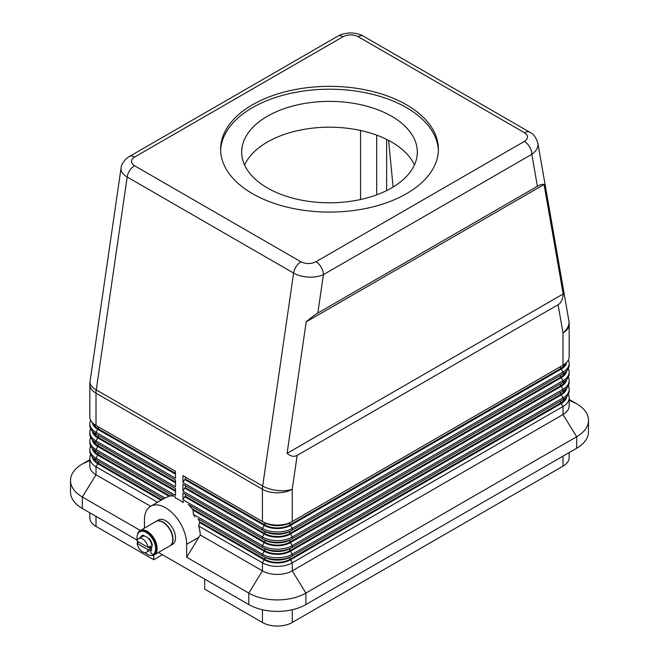 <?xml version="1.0" encoding="UTF-8"?>
<svg xmlns="http://www.w3.org/2000/svg" width="659" height="659" viewBox="0 0 659 659"><rect width="100%" height="100%" fill="white"/><g stroke="black" fill="none" stroke-linecap="round" stroke-linejoin="round"><path stroke-width="0.99" d="M121.116 167.74L121.009 168.852C121.099 171.892 123.159 174.61 127.179 176.999L293.609 273.09C297.761 275.413 302.728 276.755 308.511 277.101C314.294 277.357 319.261 276.533 323.412 274.63A10.536 6.088 -120 0 0 321.23 267.29A10.536 6.088 -120 0 0 315.966 261.73C310.916 264.119 305.908 264.144 300.932 261.796L134.51 165.714A10.536 6.088 120 0 0 129.732 170.459A10.536 6.088 120 0 0 127.179 176.999L96.247 389.914A21.08 12.167 120 0 0 96.066 391.561A21.08 12.167 120 0 0 96.008 393.151L262.43 489.242L262.43 521.524L182.947 475.633L182.947 482.512L262.43 528.403A21.08 12.167 0 0 0 277.34 531.97A21.08 12.167 0 0 0 292.242 528.403L562.992 372.088A21.08 12.167 0 0 0 569.17 363.48L569.17 365.201A21.08 12.167 180 0 1 562.992 373.81L292.242 530.124A21.08 12.167 180 0 1 277.34 533.691A21.08 12.167 180 0 1 262.43 530.124L182.947 484.233L182.947 491.12L262.43 537.011A21.08 12.167 0 0 0 277.34 540.578A21.08 12.167 0 0 0 292.242 537.011L562.992 380.688A21.08 12.167 0 0 0 569.17 372.088L569.17 373.81A21.08 12.167 180 0 1 562.992 382.409L292.242 538.732A21.08 12.167 180 0 1 277.34 542.299A21.08 12.167 180 0 1 262.43 538.732L182.947 492.841L182.947 499.728L262.43 545.619A21.08 12.167 0 0 0 277.34 549.178A21.08 12.167 0 0 0 292.242 545.619L562.992 389.296A21.08 12.167 0 0 0 569.17 380.688L569.17 382.409A21.08 12.167 180 0 1 562.992 391.018L561.254 392.023A18.617 10.75 0 0 0 561.279 392.006L292.242 547.341A21.08 12.167 180 0 1 277.34 550.899A21.08 12.167 180 0 1 262.43 547.341L188.095 504.415M297.16 455.385C294.103 457.082 290.743 456.407 287.085 453.367L306.188 321.864C310.883 317.778 314.771 314.837 317.836 313.041L537.398 186.283C540.421 184.553 542.654 183.968 544.079 184.52L563.181 293.963C562.786 299.343 561.089 302.934 558.074 304.746L297.16 455.385L292.242 489.242A21.08 9.778 -171.7 0 1 277.505 490.51A21.08 9.778 -171.7 0 1 262.677 485.996L96.247 389.914A21.08 9.778 -171.7 0 1 90.003 382.253A21.08 9.778 -171.7 0 1 90.052 381.52A21.08 21.08 0 0 0 89.83 384.551L89.83 416.834A21.08 12.167 180 0 0 96.008 425.434L96.008 389.774M317.836 313.041L323.412 274.63L531.821 154.313C535.841 151.488 537.901 148.259 537.991 144.609L537.769 142.698M537.398 186.283L531.821 154.313A10.536 6.088 -120 0 0 529.638 146.965A10.536 6.088 -120 0 0 524.366 141.405L315.966 261.73M134.51 165.714C130.449 162.839 130.49 159.948 134.634 157.04L343.034 36.715A10.536 6.088 -120 0 0 337.77 36.196L129.362 156.512A10.536 6.088 -120 0 0 129.271 156.57M569.17 452.56L569.17 457.56A21.08 12.167 0 0 1 562.992 466.168L292.242 622.483L292.242 609.748M262.43 609.748L262.43 622.483A21.08 12.167 0 0 0 277.34 626.05A21.08 12.167 0 0 0 292.242 622.483M89.83 512.793L89.83 517.793A21.08 12.167 0 0 0 96.008 526.401L96.008 516.359M90.695 454.694A21.08 12.167 0 0 0 89.83 458.137L89.83 466.168A21.08 12.167 0 0 0 96.008 474.768L150.598 506.293M97.721 460.847A18.617 10.75 0 0 0 97.746 460.855A18.617 10.75 0 0 0 97.746 460.863L96.008 459.858L97.746 460.863M163.514 498.83L96.008 459.858A21.08 12.167 180 0 1 89.83 451.25L89.83 449.529A21.08 12.167 0 0 0 96.008 458.137L165.047 497.998L169.108 496.178A29.861 17.241 -120 0 1 173.614 496.054M90.695 446.085A21.08 12.167 0 0 0 89.83 449.529M90.695 437.485A21.08 12.167 0 0 0 89.83 440.929L89.83 442.642A21.08 12.167 180 0 0 96.008 451.25L97.746 452.255A18.617 10.75 0 0 0 97.746 452.255L96.008 451.25L96.008 449.529L175.492 495.42L175.492 488.541L96.008 442.642A21.08 12.167 180 0 1 89.83 434.042L89.83 432.32A21.08 12.167 0 0 0 96.008 440.929L175.492 486.82L175.492 479.933L96.008 434.042A21.08 12.167 180 0 1 89.83 425.434L89.83 423.712A21.08 12.167 0 0 0 96.008 432.32L175.492 478.212L175.492 471.325L96.008 425.434M96.008 442.642L97.746 443.647A18.617 10.75 0 0 0 97.746 443.647L96.008 442.642L96.008 440.929L97.746 437.914A18.617 10.75 180 0 1 92.359 431.208M90.695 428.877A21.08 12.167 0 0 0 89.83 432.32M90.695 420.277A21.08 12.167 0 0 0 89.83 423.712M198.244 518.88A29.861 17.241 -120 0 1 199.71 522.455L198.672 526.014A29.861 17.241 60 0 1 200.295 534.984L262.43 570.859A21.08 12.167 0 0 0 277.34 574.417A21.08 12.167 0 0 0 292.242 570.859L562.992 414.536A21.08 12.167 0 0 0 569.17 405.936L569.17 397.904A21.08 12.167 0 0 0 568.305 394.461M198.672 526.014L262.43 562.827A21.08 12.167 0 0 0 277.34 566.386A21.08 12.167 0 0 0 292.242 562.827L562.992 406.504A21.08 12.167 0 0 0 569.17 397.904M566.641 396.792A18.617 10.75 180 0 1 561.254 403.497L290.504 559.812A18.617 10.75 180 0 1 277.34 562.959A18.617 10.75 180 0 1 264.168 559.812L199.586 522.529M188.556 504.687A29.861 17.241 -120 0 1 193.062 510.008L193.392 514.358L262.43 554.219L262.43 555.941L264.168 556.946A18.617 10.75 0 0 0 277.34 560.092A18.617 10.75 0 0 0 290.504 556.946L292.242 555.941A21.08 12.167 180 0 1 277.34 559.507A21.08 12.167 180 0 1 262.43 555.941L198.03 518.757M558.074 304.746L562.992 332.919A21.08 12.167 0 0 0 569.17 324.319L569.17 356.601A21.08 12.167 180 0 1 562.992 365.201L292.242 521.524A21.08 12.167 180 0 1 277.34 525.083A21.08 12.167 180 0 1 262.43 521.524L264.168 522.529A18.617 10.75 0 0 0 277.34 525.676A18.617 10.75 0 0 0 290.504 522.529L292.242 521.524L292.242 489.242A21.08 12.167 180 0 1 277.34 492.8A21.08 12.167 180 0 1 262.43 489.242A21.08 12.167 120 0 1 262.496 487.644A21.08 12.167 120 0 1 262.677 485.996L293.609 273.09A10.536 6.088 -60 0 1 296.163 266.549A10.536 6.088 -60 0 1 300.932 261.796M264.168 551.212L262.43 554.219A21.08 12.167 0 0 0 277.34 557.786A21.08 12.167 0 0 0 292.242 554.219L562.992 397.904A21.08 12.167 0 0 0 569.17 389.296L569.17 391.018A21.08 12.167 180 0 1 562.992 399.626L292.242 555.941L292.242 554.219L290.504 551.212A18.617 10.75 180 0 1 277.34 554.359A18.617 10.75 180 0 1 264.168 551.212L192.93 510.082M561.254 366.206L562.992 365.201L561.254 366.206A18.617 10.75 0 0 0 561.279 366.19L562.992 365.201L562.992 332.919A21.08 14.16 -9.9 0 0 568.997 322.226A21.08 14.16 -9.9 0 0 568.857 320.694L537.868 143.184M566.641 388.184A18.617 10.75 180 0 1 561.254 394.889L290.504 551.212M264.168 542.604L262.43 545.619L262.43 547.341L264.168 548.337A18.617 10.75 0 0 0 277.34 551.492A18.617 10.75 0 0 0 290.504 548.337L292.242 547.341L292.242 545.619L290.504 542.604A18.617 10.75 180 0 1 277.34 545.751A18.617 10.75 180 0 1 264.168 542.604L184.685 496.713L182.947 499.728M566.641 379.584A18.617 10.75 180 0 1 561.254 386.281L290.504 542.604M264.168 533.996L262.43 537.011L262.43 538.732L264.168 539.737A18.617 10.75 0 0 0 277.34 542.884A18.617 10.75 0 0 0 290.504 539.737L292.242 538.732L292.242 537.011L290.504 533.996A18.617 10.75 180 0 1 277.34 537.151A18.617 10.75 180 0 1 264.168 533.996L184.685 488.105L182.947 491.12M566.641 370.976A18.617 10.75 180 0 1 561.254 377.681L290.504 533.996M264.168 525.396L262.43 528.403L262.43 530.124L264.168 531.129A18.617 10.75 0 0 0 277.34 534.276A18.617 10.75 0 0 0 290.504 531.129L292.242 530.124L292.242 528.403L290.504 525.396A18.617 10.75 180 0 1 277.34 528.543A18.617 10.75 180 0 1 264.168 525.396L184.685 479.505L182.947 482.512M566.641 362.376A18.617 10.75 180 0 1 561.254 369.073L290.504 525.396M137.443 534.828A14.053 8.114 60 0 1 140.153 530.577A14.053 8.114 60 0 1 147.171 531.278A14.053 8.114 60 0 1 156.356 543.659A14.053 8.114 60 0 1 154.198 554.919A14.053 8.114 60 0 1 147.171 554.219A14.053 8.114 60 0 1 144.914 552.613M140.153 530.577L155.796 521.541A14.053 8.114 60 0 1 162.822 522.241A14.053 8.114 60 0 1 172.007 534.622A14.053 8.114 60 0 1 169.849 545.883L154.198 554.919M155.919 521.475A14.053 8.114 60 0 1 156.043 521.401A14.053 8.114 60 0 1 163.07 522.093A14.053 8.114 60 0 1 172.254 534.482A14.053 8.114 60 0 1 170.096 545.743A14.053 8.114 60 0 1 169.973 545.809M156.043 521.401L158.531 519.967A14.053 8.114 60 0 1 165.557 520.659A14.053 8.114 60 0 1 174.734 533.049A14.053 8.114 60 0 1 172.584 544.301L170.096 545.743M148.077 547.431L137.08 541.08A7.908 4.564 60 0 1 138.629 538.56A7.908 4.564 60 0 1 142.583 538.947A7.908 4.564 60 0 1 148.077 547.431L150.565 545.998A7.908 4.564 60 0 1 150.565 548.288L148.077 549.721A7.908 4.564 60 0 1 146.529 552.25A7.908 4.564 60 0 1 142.583 551.855A7.908 4.564 60 0 1 137.08 543.37L139.065 542.225M138.629 538.56L142.352 536.401A7.908 4.564 60 0 1 144.395 536.08A7.908 4.564 60 0 1 146.306 536.797A7.908 4.564 60 0 1 148.217 538.288A7.908 4.564 60 0 1 151.817 545.388A7.908 4.564 60 0 1 151.133 549.285A7.908 4.564 60 0 1 150.26 550.092L146.529 552.25M151.257 549.499A7.908 4.564 60 0 1 151.002 549.664A7.908 4.564 60 0 1 150.614 549.853M137.863 542.917A13.172 7.603 60 0 1 137.401 541.261M137.229 540.438A13.172 7.603 60 0 1 139.148 532.233A13.172 7.603 60 0 1 139.716 531.838A13.172 7.603 60 0 1 152.583 538.93A13.172 7.603 60 0 1 153.465 554.268A2.199 1.269 60 0 1 153.366 554.334A2.199 1.269 60 0 1 151.224 553.148A2.199 1.269 60 0 1 151.076 550.594A8.781 5.074 -120 0 0 151.611 550.034A3.336 1.928 60 0 1 151.133 549.285M252.496 104.765A108.9 62.877 180 0 1 371.174 91.131A108.9 62.877 180 0 1 438.4 149.222A108.9 62.877 180 0 1 406.504 193.68A108.9 62.877 180 0 1 287.826 207.305A108.9 62.877 180 0 1 220.6 149.222A108.9 62.877 180 0 1 252.496 104.765M438.375 150.656A108.9 62.877 0 0 0 370.02 93.735A108.9 62.877 0 0 0 252.496 107.631A108.9 62.877 0 0 0 220.625 150.656M391.603 187.939A87.82 50.702 0 0 0 417.32 152.089A87.82 50.702 0 0 0 363.109 105.242A87.82 50.702 0 0 0 267.397 116.239A87.82 50.702 0 0 0 241.68 152.089A87.82 50.702 0 0 0 295.891 198.936A87.82 50.702 0 0 0 391.603 187.939M414.429 164.997A87.82 50.702 0 0 0 352.417 128.958A87.82 50.702 0 0 0 267.397 142.047A87.82 50.702 0 0 0 244.571 164.997M139.716 531.838L140.342 531.484A13.172 7.603 60 0 1 153.209 538.576A13.172 7.603 60 0 1 154.082 553.906A2.199 1.269 60 0 1 153.992 553.972A2.199 1.269 60 0 1 153.885 554.021M152.443 545.026L151.817 545.388A1.755 1.013 -120 0 0 152.097 544.021A8.781 5.074 -120 0 0 149.568 539.037A1.755 1.013 -120 0 0 148.217 538.288M144.395 536.08A1.755 1.013 -120 0 0 143.044 535.265A8.781 5.074 -120 0 0 141.916 535.643A8.781 5.074 -120 0 0 140.507 537.332A1.755 1.013 -120 0 0 140.458 537.497M142.237 535.487A8.781 5.074 -120 0 0 141.133 536.97A1.755 1.013 -120 0 0 141.075 537.143M148.58 547.143L150.565 548.288M148.077 549.721L137.08 543.37M143.16 535.94A7.908 4.564 60 0 1 143.225 535.899A7.908 4.564 60 0 1 143.959 535.61M142.739 536.22A7.908 4.564 60 0 1 143.102 535.973A7.908 4.564 60 0 1 144 535.652M158.498 552.44L248.773 604.558A40.397 23.32 0 0 0 305.9 604.558L576.658 448.244A40.397 23.32 0 0 0 588.487 431.744L588.487 420.277A40.397 23.32 0 0 0 576.658 403.786L569.17 399.461M89.83 459.694L82.342 464.018A40.397 23.32 0 0 0 70.513 480.51L70.513 491.976A40.397 23.32 0 0 0 82.342 508.476L137.179 540.133M561.254 400.623L561.254 400.623A18.617 10.75 0 0 0 561.279 400.614L562.992 399.626L561.254 400.623M161.035 500.272L97.746 463.73A18.617 10.75 180 0 1 92.359 457.025M161.776 499.835L98.488 463.293A17.562 10.14 180 0 1 93.759 458.326M192.107 508.74L264.918 550.776A17.562 10.14 0 0 0 289.754 550.776L560.512 394.461A17.562 10.14 0 0 0 565.241 389.494M162.452 554.721L153.761 559.746L96.008 526.401M199.364 521.541L264.918 559.384A17.562 10.14 0 0 0 289.754 559.384L560.512 403.061A17.562 10.14 0 0 0 565.241 398.094M200.295 534.984L186.67 557.234L248.773 593.084A40.397 23.32 0 0 0 305.9 593.084L576.658 436.769A40.397 23.32 0 0 0 588.487 420.277M144.445 528.098L144.445 519.943A29.861 17.241 60 0 1 150.623 506.277A29.861 17.241 60 0 1 173.638 514.275A29.861 17.241 60 0 1 186.67 544.326L186.67 557.234M193.392 514.358A29.861 17.241 60 0 1 194.883 516.944M173.819 496.178L175.492 497.141L175.492 498.097A29.861 17.241 60 0 1 182.947 502.405L183.77 501.919M150.623 506.277L164.289 498.385A29.861 17.241 60 0 1 165.047 497.998M70.513 480.51A40.397 23.32 0 0 0 82.342 497.001L140.326 530.479M168.976 496.252L97.746 455.122A18.617 10.75 180 0 1 92.359 448.417M170.063 496.013L98.488 454.694A17.562 10.14 180 0 1 93.759 449.726M182.947 501.441L182.947 502.405M175.492 497.141L96.008 451.25M89.83 458.137A21.08 12.167 0 0 0 96.008 466.737L157.559 502.273M153.761 559.746L153.761 555.142M204.677 579.104L204.677 589.146L262.43 622.483M360.547 199.52L360.547 130.474M388.596 140.392L393.11 187.049M287.085 453.367L563.181 293.963M306.188 321.864L544.079 184.52M182.947 475.633L184.685 476.638M569.17 363.48A21.08 12.167 0 0 0 568.305 360.036M184.685 479.505L185.426 479.068L264.918 524.968A17.562 10.14 0 0 0 289.754 524.968L560.512 368.645A17.562 10.14 0 0 0 565.241 363.677M182.947 484.233L184.685 485.238M561.254 374.814L562.992 373.81L561.254 374.814A18.617 10.75 0 0 0 561.279 374.798L562.992 373.81L562.992 372.088L561.254 369.073M569.17 372.088A21.08 12.167 0 0 0 568.305 368.645M184.685 488.105L185.426 487.676L264.918 533.568A17.562 10.14 0 0 0 289.754 533.568L560.512 377.253A17.562 10.14 0 0 0 565.241 372.277M182.947 492.841L184.685 493.846M561.254 383.414L562.992 382.409L561.254 383.414A18.617 10.75 0 0 0 561.279 383.398L562.992 382.409L562.992 380.688L561.254 377.681M569.17 380.688A21.08 12.167 0 0 0 568.305 377.253M184.685 496.713L185.426 496.285L264.918 542.176A17.562 10.14 0 0 0 289.754 542.176L560.512 385.853A17.562 10.14 0 0 0 565.241 380.886M569.17 389.296A21.08 12.167 0 0 0 568.305 385.853M185.426 479.068L185.426 477.067M185.426 487.676L185.426 485.667M185.426 496.285L185.426 494.275M175.492 474.2L97.746 429.306A18.617 10.75 180 0 1 92.359 422.608M175.492 473.335L98.488 428.877A17.562 10.14 180 0 1 93.759 423.91M175.492 482.8L97.746 437.914M89.83 440.929A21.08 12.167 0 0 0 96.008 449.529L97.746 446.522A18.617 10.75 180 0 1 92.359 439.817M175.492 491.408L97.746 446.522M175.492 490.543L98.488 446.085A17.562 10.14 180 0 1 93.759 441.118M175.492 481.943L98.488 437.485A17.562 10.14 180 0 1 93.759 432.51M134.634 157.04A10.536 6.088 -120 0 0 129.378 156.504A10.536 6.088 -120 0 0 129.362 156.512C129.123 156.059 121.256 162.172 121.067 168.045M343.034 36.715C348.084 34.326 353.092 34.301 358.068 36.64A10.536 6.088 -60 0 1 362.837 35.883A10.536 6.088 -60 0 1 363.323 36.113A10.536 6.088 -60 0 1 363.331 36.121C362.318 35.314 356.478 32.546 348.553 33.024C339.723 34.276 340.909 34.894 337.77 36.196M358.068 36.64L524.49 132.731C528.551 135.606 528.51 138.497 524.366 141.405M529.861 132.27A10.536 6.088 120 0 0 529.762 132.204A10.536 6.088 120 0 0 529.268 131.973A10.536 6.088 120 0 0 524.49 132.731M562.992 456.127L562.992 466.168M305.9 604.558L305.9 593.084L292.242 570.859L292.242 562.827L290.504 559.812M561.254 403.497L562.992 406.504L562.992 414.536L576.658 436.769L576.658 448.244M264.168 559.812L262.43 562.827L262.43 570.859L248.773 593.084L248.773 604.558M561.254 394.889L562.992 397.904L562.992 399.626M561.254 386.281L562.992 389.296L562.992 391.018M386.635 190.599L386.635 139.395M154.082 553.906L153.465 554.268M141.133 536.97L140.507 537.332M576.658 403.786L569.17 400.244M186.67 544.326L198.969 537.225M82.342 508.476L82.342 497.001L96.008 474.768L96.008 466.737L97.746 463.73M262.43 555.941L264.168 556.946M96.008 459.858L96.008 458.137L97.746 455.122M96.008 434.042L96.008 432.32L97.746 429.306M98.488 463.293L98.488 461.292M376.693 135.144L376.693 194.85M264.168 522.529L262.43 521.524M264.168 531.129L262.43 530.124M264.168 539.737L262.43 538.732M264.918 524.968L264.918 522.933M289.754 524.968L289.754 522.933M560.512 368.645L560.512 366.635M264.918 533.568L264.918 531.541M289.754 533.568L289.754 531.541M560.512 377.253L560.512 375.243M264.918 542.176L264.918 540.141M289.754 542.176L289.754 540.141M560.512 385.853L560.512 383.843M264.918 550.776L264.918 548.749M289.754 550.776L289.754 548.749M560.512 394.461L560.512 392.451M264.918 559.384L264.918 557.349M289.754 559.384L289.754 557.349M560.512 403.061L560.512 401.059M98.488 428.877L98.488 426.867M98.488 437.485L98.488 435.475M98.488 446.085L98.488 444.084M98.488 454.694L98.488 452.684M89.83 384.551A21.08 12.167 0 0 0 96.008 393.151M82.342 464.018L89.83 460.476M363.331 36.121L529.762 132.204A10.536 6.088 120 0 0 529.745 132.195C533.271 133.579 535.989 137.261 537.876 143.234M121.067 168.012L90.052 381.52M153.992 553.972L153.366 554.334M569.17 324.319A21.08 21.08 0 0 0 568.857 320.694"/></g></svg>

